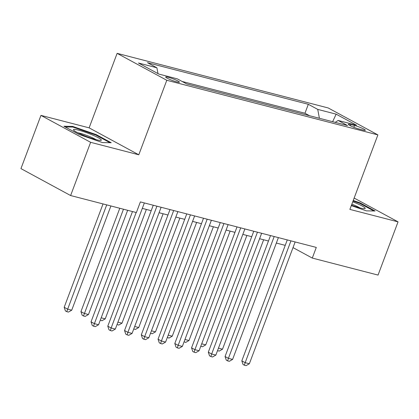 <?xml version="1.0" encoding="UTF-8"?>
<svg xmlns="http://www.w3.org/2000/svg" width="419" height="419" viewBox="0 0 419 419"><rect width="100%" height="100%" fill="white"/><g stroke="black" fill="none" stroke-linecap="round" stroke-linejoin="round"><path stroke-width="0.63" d="M176.844 81.93A7.333 0.89 20.6 0 0 179.411 82.176A7.333 0.89 20.6 0 0 175.661 79.903A7.333 0.89 20.6 0 0 168.249 77.269A7.333 0.89 20.6 0 0 165.683 77.017A7.333 0.89 20.6 0 0 169.433 79.296A7.333 0.89 20.6 0 0 176.844 81.93M40.952 115.393L90.624 142.324L138.789 154.789L89.121 127.853L40.952 115.393L20.95 168.611L70.622 195.542L136.379 212.559L140.381 201.911L316.293 247.419L312.291 258.067L378.048 275.079L398.05 221.861L354.149 198.056M89.121 127.853L117.126 53.349L328.218 107.961L377.891 134.892L166.793 80.28L117.126 53.349M299.506 113.13L309.452 115.702M292.708 111.344L282.752 108.793M265.997 104.462L275.943 107.034M249.247 100.125L259.188 102.702M232.493 95.794L242.439 98.365M215.738 91.457L225.684 94.029M198.983 87.126L208.929 89.697M186.591 83.889L192.174 85.361M354.516 125.496L350.829 124.543A7.102 0.864 20.6 0 0 348.341 124.302A7.102 0.864 20.6 0 0 351.976 126.507A7.102 0.864 20.6 0 0 359.151 129.057L362.838 130.01A7.102 0.864 20.6 0 0 365.326 130.251A7.102 0.864 20.6 0 0 361.691 128.046A7.102 0.864 20.6 0 0 354.516 125.496L353.846 127.282M319.409 118.278L317.722 109.39L308.321 104.3L147.488 62.688L156.889 67.784L138.459 63.018L158.864 74.079L177.295 78.851L186.691 83.941L347.524 125.553L338.128 120.457L335.205 122.364M317.722 109.39L336.148 114.162L356.553 125.223L338.128 120.457M309.458 115.675L304.964 113.24L182.097 81.454M90.624 142.324L70.622 195.542M138.789 154.789L166.793 80.28M377.891 134.892L349.886 209.4L398.05 221.861M293.012 247.613L312.291 258.067M142.313 208.384L151.196 210.684M159.068 212.716L167.951 215.015M175.823 217.052L184.706 219.352M192.578 221.384L201.46 223.683M209.327 225.721L218.21 228.02M226.082 230.057L234.965 232.351M242.837 234.389L251.719 236.688M259.591 238.725L268.474 241.019M276.341 243.057L285.224 245.356M304.964 113.24L308.321 104.3M156.889 67.784L157.994 73.608M332.623 121.699L336.148 114.162M351.305 205.614L366.395 210.867L375.084 210.998L360.12 202.885L353.233 200.486M78.882 134.368L102.529 142.607L111.213 142.732L96.255 134.619L72.607 126.386L63.924 126.255L78.882 134.368M359.916 203.43L360.12 202.885M72.356 127.051L72.607 126.386M96.051 135.164L96.255 134.619M287.272 239.914L241.815 360.853L245.167 362.671L290.954 240.867M249.357 363.755L246.053 365.651L244.377 365.216L245.167 362.671L249.357 363.755L295.144 241.952M244.377 365.216L243.036 364.488L241.815 360.853M218.456 348.147L222.51 349.195L263.64 239.773M222.51 349.195L219.205 351.096L217.519 350.651M351.468 205.184A14.89 1.807 20.6 0 0 360 207.913A14.89 1.807 20.6 0 0 364.766 208.662A14.89 1.807 20.6 0 0 352.74 201.806M359.863 207.882A11.276 1.367 20.6 0 0 351.855 204.158M353.044 200.989L359.691 203.309L373.842 210.977M101.204 139.726A14.89 1.807 20.6 0 0 85.298 132.231A14.89 1.807 20.6 0 0 73.613 130.115A14.89 1.807 20.6 0 0 73.65 130.157A14.89 1.807 20.6 0 0 86.77 136.615A14.89 1.807 20.6 0 0 100.895 140.402A14.89 1.807 20.6 0 0 101.204 139.726M95.998 139.616A11.276 1.367 20.6 0 0 77.85 132.797M65.196 126.947L72.916 127.062L95.825 135.044L109.972 142.717M270.517 235.583L225.061 356.517L228.418 358.339L274.199 236.531M232.603 359.418L229.303 361.314L227.627 360.885L228.418 358.339L232.603 359.418L278.389 237.615M227.627 360.885L226.281 360.157L225.061 356.517M253.762 231.246L208.306 352.185L211.663 354.003L257.444 232.199M215.853 355.087L212.548 356.983L210.872 356.548L211.663 354.003L215.853 355.087L261.634 233.283M210.872 356.548L209.531 355.82L208.306 352.185M237.013 226.909L191.551 347.849L194.908 349.666L240.695 227.863M199.098 350.75L195.793 352.646L194.117 352.217L194.908 349.666L199.098 350.75L244.879 228.947M194.117 352.217L192.777 351.489L191.551 347.849M220.258 222.578L174.802 343.512L178.154 345.335L223.94 223.531M182.344 346.419L179.039 348.315L177.368 347.88L178.154 345.335L182.344 346.419L228.13 224.615M177.368 347.88L176.022 347.152L174.802 343.512M201.707 343.816L205.755 344.863L246.885 235.436M205.755 344.863L202.45 346.759L200.764 346.319M184.952 339.479L189 340.527L230.131 231.105M189 340.527L185.696 342.423L184.093 341.768M168.197 335.148L172.251 336.195L213.381 226.768M172.251 336.195L168.946 338.091L167.338 337.431M151.448 330.811L155.496 331.858L196.626 222.431M155.496 331.858L152.191 333.754L150.505 333.315M203.503 218.241L158.047 339.181L161.404 340.998L207.185 219.195M165.589 342.082L162.289 343.978L160.613 343.549L161.404 340.998L165.589 342.082L211.375 220.279M160.613 343.549L159.267 342.821L158.047 339.181M134.693 326.48L138.741 327.527L179.871 218.1M138.741 327.527L135.437 329.423L133.75 328.983M186.748 213.91L141.292 334.844L144.649 336.666L190.43 214.863M148.839 337.751L145.534 339.647L143.858 339.212L144.649 336.666L148.839 337.751L194.62 215.947M143.858 339.212L142.518 338.484L141.292 334.844M117.938 322.143L121.987 323.19L163.117 213.763M121.987 323.19L118.687 325.086L117.079 324.426M169.999 209.573L124.537 330.512L127.895 332.33L173.681 210.527M132.085 333.414L128.78 335.31L127.104 334.881L127.895 332.33L132.085 333.414L177.866 211.611M127.104 334.881L125.763 334.153L124.537 330.512M101.183 317.812L105.237 318.859L146.367 209.432M105.237 318.859L101.932 320.755L100.324 320.095M153.244 205.242L107.788 326.176L111.14 327.998L156.926 206.195M115.33 329.083L112.025 330.979L110.354 330.544L111.14 327.998L115.33 329.083L161.116 207.279M110.354 330.544L109.008 329.816L107.788 326.176M119.787 208.264L80.935 311.621L84.292 313.438L88.482 314.522L127.654 210.301M123.469 209.217L83.501 315.984L82.161 315.256L80.935 311.621M88.482 314.522L85.177 316.418L83.501 315.984M132.488 211.548L91.033 321.844L94.39 323.662L136.17 212.501M98.575 324.746L95.275 326.642L93.599 326.207L94.39 323.662L98.575 324.746L144.361 202.943M93.599 326.207L92.253 325.479L91.033 321.844M103.032 203.927L64.186 307.284L67.538 309.107L71.728 310.191L110.904 205.965M106.714 204.881L66.747 311.652L65.406 310.924L64.186 307.284M71.728 310.191L68.423 312.087L66.747 311.652M350.373 125.758L350.829 124.543"/></g></svg>

